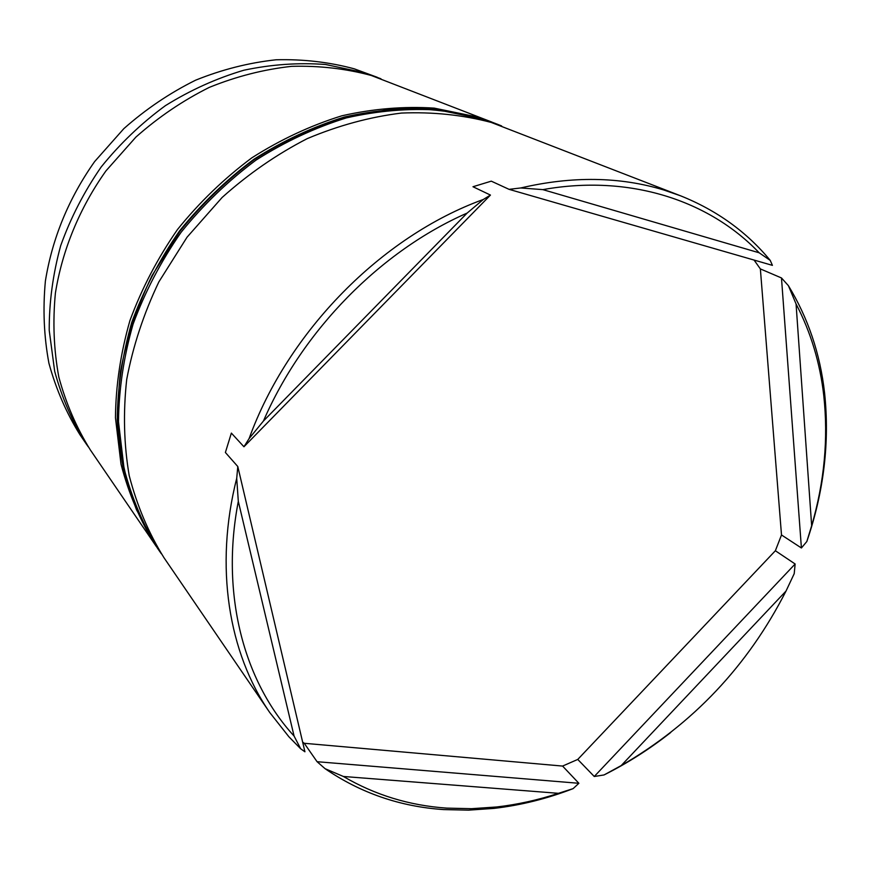 <?xml version="1.0" encoding="UTF-8"?>
<svg xmlns="http://www.w3.org/2000/svg" width="870" height="870" viewBox="0 0 870 870"><rect width="100%" height="100%" fill="white"/><g stroke="black" fill="none" stroke-linecap="round" stroke-linejoin="round"><path stroke-width="1.3" d="M491.963 122.115L371.272 75.472C345.738 68.61 319.17 65.576 291.57 66.348C263.762 69.415 236.346 76.419 209.322 87.37C182.95 100.507 158.481 117.08 135.905 137.09L105.955 170.89C79.638 207.897 62.325 249.94 55.397 293.114C52.646 321.889 53.788 349.881 58.834 377.112C66 403.473 76.516 427.768 90.382 449.986L155.425 545.185C140.168 520.673 128.706 493.66 121.006 464.156L115.449 417.73C115.786 385.519 120.604 353.144 129.924 320.606C141.756 288.514 157.633 258.118 177.556 229.43C199.502 202.221 224.297 178.339 251.941 157.764C280.749 139.461 310.742 125.465 341.91 115.786C373.23 108.717 403.995 106.162 434.217 108.119L477.293 116.982L493.692 122.8M759.162 252.789C709.148 200.404 629.608 174.033 542.858 189.627L759.162 252.789L770.233 260.391L772.419 265.361L509.059 189.345L520.728 187.963C572.232 175.936 619.973 176.632 663.94 190.041L680.666 195.848L491.245 122.442C462.666 114.905 432.716 111.773 401.407 113.067C369.739 116.993 338.354 125.519 307.251 138.624C276.812 154.273 248.428 173.891 222.111 197.479L187.05 237.195L158.851 281.913C143.713 313.646 132.99 346.14 126.715 379.418C123.061 412.565 123.899 444.646 129.217 475.651C136.971 505.546 148.552 532.908 163.973 557.703L269.711 712.465C228.592 652.957 214.259 566.609 236.716 478.315L237.793 466.527L304.924 751.789L300.672 748.776L288.84 736.716L269.711 712.465M377.341 77.321L354.318 68.839C329.251 62.085 303.184 59.073 276.127 59.78C248.874 62.727 222.035 69.524 195.598 80.192C169.802 92.981 145.888 109.131 123.844 128.64L94.612 161.602C68.719 198.36 52.32 238.162 45.392 281.01C42.76 309.154 43.935 336.57 48.927 363.247C55.995 389.086 66.348 412.924 79.975 434.761L85.999 443.58C72.232 421.526 61.792 397.416 54.669 371.272L49.22 330.372C49.122 302.14 52.95 273.898 60.693 245.666C70.644 217.87 84.14 191.639 101.181 166.975C120.027 143.637 141.418 123.203 165.376 105.672C190.399 90.11 216.586 78.289 243.926 70.209C271.473 64.391 298.693 62.488 325.576 64.5L364.138 72.678L380.94 78.768M578.876 783.294L573.112 788.633C547.099 798.703 520.717 805.283 493.964 808.393L468.636 810.144L443.526 809.578C400.004 806.61 360.528 792.983 325.075 768.688L317.082 761.707L578.876 783.294L562.586 766.068L577.756 759.434L594.264 776.497L795.136 563.988L775.366 550.743L781.499 534.974L801.411 547.98L781.477 277.954L760.369 268.917L754.072 260.065M302.64 742.056L304.239 743.284L317.082 761.707M243.948 446.767L249.092 438.6C288.111 331.133 381.865 236.27 483.307 199.48L490.452 195.076L243.948 446.767L231.366 433.097L225.384 452.476L237.793 466.527M509.059 189.345L491.278 181.156L472.975 186.735L490.452 195.076M156.48 546.73L155.425 545.185M88.218 446.756L85.999 443.58M446.734 808.121L471.562 808.687L496.607 806.979C517.389 804.587 537.997 800.041 558.453 793.32L343.4 776.475C375.035 795.006 409.476 805.555 446.734 808.121M573.112 788.633L558.453 793.32M467.146 213.074C380.908 250.843 302.76 330.067 263.447 421.015L467.146 213.074L483.307 199.48M811.656 525.73C824.379 481.947 828.425 438.589 823.781 395.665C820.04 362.79 810.796 332.22 796.061 303.945L811.656 525.73L806.838 541.499L801.411 547.98M621.223 765.567C692.814 724.177 747.743 666.007 786.023 591.056L621.223 765.567L604.03 774.952L594.264 776.497M249.092 438.6L263.447 421.015M520.728 187.963L542.858 189.627M680.666 195.848C716.771 210.322 746.623 231.844 770.233 260.391M781.477 277.954L788.405 285.675C808.078 317.985 820.138 353.688 824.564 392.783C829.795 442.123 823.879 491.691 806.838 541.499M788.405 285.675L796.061 303.945M670.716 732.486C649.683 749.048 627.455 763.207 604.03 774.952M795.136 563.988L794.212 573.667L786.023 591.056M343.4 776.475L325.075 768.688M238.315 501.37C220.338 594.123 243.796 681.254 294.071 736.042L238.315 501.37L236.716 478.315M300.672 748.776L294.071 736.042M781.499 534.974L760.369 268.917M577.756 759.434L775.366 550.743M304.239 743.284L562.586 766.068M161.331 553.744L158.601 549.829C143.289 525.208 131.772 498.075 124.051 468.419L118.494 421.754C118.853 389.358 123.725 356.787 133.11 324.064C145.04 291.776 161.026 261.185 181.08 232.312C203.167 204.928 228.125 180.884 255.932 160.167C284.914 141.734 315.081 127.64 346.423 117.885C377.906 110.751 408.835 108.163 439.198 110.12L482.469 119.005L497.205 124.16L480.74 118.331C452.411 110.849 422.755 107.717 391.761 108.957L344.911 117.178C313.624 126.911 283.522 140.973 254.595 159.362C226.842 180.025 201.949 204.026 179.894 231.344L152.076 275.485C137.145 306.827 126.596 338.93 120.43 371.816C116.863 404.583 117.733 436.316 123.04 466.994C130.739 496.596 142.245 523.686 157.535 548.285L136.525 509.842C125.889 481.675 119.462 451.715 117.243 419.938C117.57 387.574 122.409 355.069 131.74 322.444C143.604 290.254 159.514 259.782 179.459 231.028C201.459 203.765 226.309 179.818 254.018 159.199C282.913 140.842 313.004 126.792 344.303 117.069C375.775 109.957 406.725 107.391 437.153 109.359L480.577 118.276L495.443 123.475M496.607 806.979L493.964 808.393M823.781 395.665L824.564 392.783M158.601 549.829L157.535 548.285M501.631 125.943L497.205 124.16"/></g></svg>
